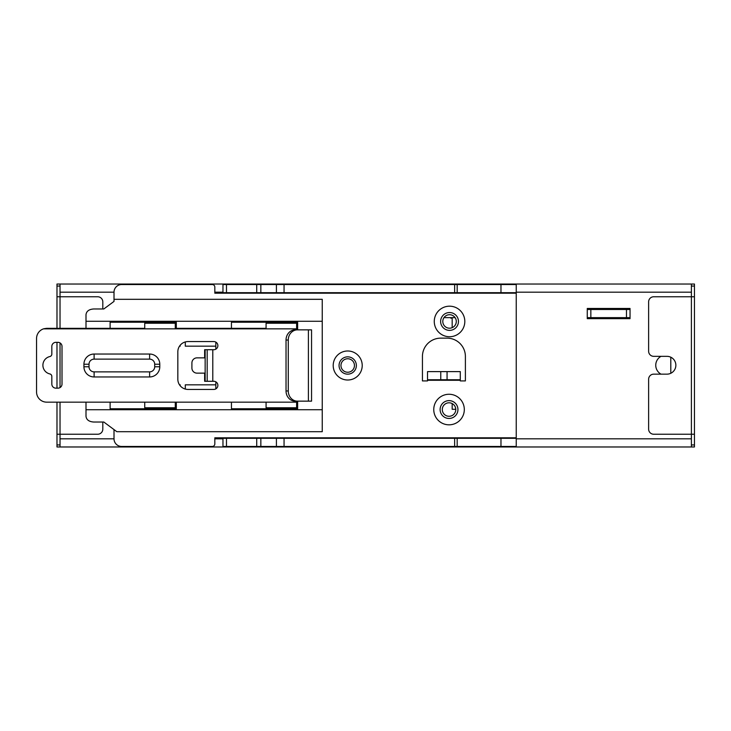 <?xml version="1.0" encoding="UTF-8"?>
<svg xmlns="http://www.w3.org/2000/svg" width="731" height="731" viewBox="0 0 731 731"><rect width="100%" height="100%" fill="white"/><g stroke="black" fill="none" stroke-linecap="round" stroke-linejoin="round"><path stroke-width="1.1" d="M630.04 309.496L590.84 309.496L590.84 317.638L587.267 317.638M455.102 317.638L443.982 317.638M590.84 309.496L587.267 309.496M630.04 317.638L590.84 317.638M626.476 309.496L626.476 317.638M455.779 409.287L452.178 409.287L452.178 403.576M694.45 296.768L691.398 296.768L691.398 284.03L694.45 284.03L694.45 434.232L653.715 434.232A5.09 5.09 0 0 1 648.625 429.143L648.625 379.252A5.09 5.09 0 0 1 653.715 374.153L666.955 374.153A8.909 8.909 0 0 0 675.864 365.244A8.909 8.909 0 0 0 666.955 356.335L653.715 356.335A5.09 5.09 0 0 1 648.625 351.245L648.625 301.857A5.09 5.09 0 0 1 653.715 296.768L691.398 296.768L691.398 446.97L694.45 446.97L60.033 446.97L60.033 434.232L56.981 434.232L56.981 402.16M694.45 284.03L56.981 284.03L60.033 284.03L56.981 284.03L60.033 284.03L60.033 296.768L97.716 296.768A5.09 5.09 0 0 1 102.806 301.857L102.806 308.975M630.04 318.661L630.04 308.473L587.267 308.473L587.267 318.661L630.04 318.661M455.779 409.543A6.743 6.743 0 0 0 449.035 402.799A6.743 6.743 0 0 0 442.292 409.543A6.743 6.743 0 0 0 449.035 416.286A6.743 6.743 0 0 0 455.779 409.543M661.007 356.335A10.179 10.179 0 0 0 661.007 374.153M354.453 365.5A6.743 6.743 0 0 0 347.709 358.757A6.743 6.743 0 0 0 340.966 365.5A6.743 6.743 0 0 0 347.709 372.243A6.743 6.743 0 0 0 354.453 365.5M456.29 321.457A6.743 6.743 0 0 0 449.547 314.714A6.743 6.743 0 0 0 442.794 321.457A6.743 6.743 0 0 0 449.547 328.201A6.743 6.743 0 0 0 456.29 321.457M102.806 422.025L102.806 429.143A5.09 5.09 0 0 1 97.716 434.232L60.033 434.232L60.033 402.16M56.981 328.329L56.981 296.768L60.033 296.768L60.033 328.329M56.981 342.336L56.981 388.161M56.981 296.768L56.981 284.03M694.45 286.068L691.398 286.068L691.398 284.03M60.033 444.932L56.981 444.932L56.981 446.97L60.033 446.97L56.981 446.97M691.398 286.068L691.398 296.768M691.398 434.232L691.398 446.97M694.45 434.232L694.45 444.932L691.398 444.932M56.981 444.932L56.981 434.232M694.45 446.97L694.45 444.932M616.352 318.149L617.567 318.149M450.817 317.638L450.817 318.149L452.178 318.149M185.29 346.156L215.837 346.156L185.29 346.156L185.29 341.944M86.002 402.16L86.002 416.359C86.468 419.795 89.008 421.686 93.641 422.025L103.82 422.025L116.832 431.692L322.243 431.692L322.243 321.274L86.002 321.274L86.002 328.329M226.473 284.542L226.473 292.692L256.718 292.692L256.718 284.542L222.964 284.542L222.964 293.195L214.823 293.195L214.823 287.091A2.549 2.549 0 0 0 212.273 284.542L121.648 284.542A7.639 7.639 0 0 0 114.009 292.181L114.009 301.41L103.82 308.975L93.641 308.975C89.008 309.314 86.468 311.205 86.002 314.641L86.002 321.274M256.718 284.542L284.057 284.542L284.057 292.692L454.636 292.692L454.636 284.542L516.241 284.542L516.241 293.195L222.964 293.195M284.057 284.542L454.636 284.542M347.709 356.847A8.653 8.653 0 0 0 339.056 365.5A8.653 8.653 0 0 0 347.709 374.153A8.653 8.653 0 0 0 356.362 365.5A8.653 8.653 0 0 0 347.709 356.847M347.709 350.99A14.51 14.51 0 0 1 362.22 365.5A14.51 14.51 0 0 1 347.709 380.01A14.51 14.51 0 0 1 333.199 365.5A14.51 14.51 0 0 1 347.709 350.99M114.009 429.59L114.009 438.819A7.639 7.639 0 0 0 121.648 446.458L212.273 446.458A2.549 2.549 0 0 0 214.823 443.909L214.823 437.805L222.964 437.805L222.964 446.458L260.848 446.458L260.848 438.308L284.057 438.308L284.057 446.458L454.636 446.458L454.636 438.308L284.057 438.308M256.718 446.458L256.718 438.308L226.473 438.308L226.473 446.458M284.057 292.692L256.718 292.692M215.837 342.117L215.837 349.171M215.837 381.829L215.837 388.883M179.506 384.844L180.201 384.844L180.201 385.776M297.636 401.145L297.636 408.775L231.444 408.775L231.444 402.16M86.002 409.725L322.243 409.725M298.531 329.855L296.622 329.855L297.636 329.855L297.636 322.225L231.444 322.225L231.444 328.329M110.116 402.16L110.116 408.775L176.308 408.775L176.308 402.16M176.308 328.329L176.308 322.225L110.116 322.225L110.116 328.329M179.506 346.156L180.201 346.156L180.201 345.224M226.473 292.692L222.964 292.692M256.718 438.308L260.848 438.308M222.964 438.308L226.473 438.308M276.419 438.308L276.419 446.458L284.057 446.458M449.035 418.452A8.909 8.909 0 0 1 441.314 405.084A8.909 8.909 0 0 1 456.747 405.084A8.909 8.909 0 0 1 449.035 418.452M449.547 330.366A8.909 8.909 0 0 1 441.826 316.998A8.909 8.909 0 0 1 457.259 316.998A8.909 8.909 0 0 1 449.547 330.366M449.547 336.735A15.278 15.278 0 0 1 436.316 313.818A15.278 15.278 0 0 1 462.769 313.818A15.278 15.278 0 0 1 449.547 336.735M449.035 424.821A15.278 15.278 0 0 1 435.804 401.904A15.278 15.278 0 0 1 462.266 401.904A15.278 15.278 0 0 1 449.035 424.821M185.29 389.056L185.29 384.844L215.837 384.844M460.292 379.755L460.292 380.915L465.391 380.915L465.391 356.472A18.33 18.33 0 0 0 447.061 338.142L440.766 338.142A18.33 18.33 0 0 0 422.436 356.472L422.436 380.915L427.525 380.915L427.525 379.755L460.292 379.755L460.292 371.613L440.766 371.613L440.766 379.755M454.636 446.458L457.177 446.458L457.177 438.308L516.241 438.308L516.241 293.195M454.636 438.308L457.177 438.308M440.766 371.613L427.525 371.613L427.525 379.755M457.177 446.458L516.241 446.458L516.241 438.308M276.419 446.458L260.848 446.458M114.009 299.308L322.243 299.308L322.243 321.274M457.177 284.542L457.177 292.692L454.636 292.692M457.177 292.692L516.241 292.692M297.416 329.855L295.187 329.855A10.179 9.156 90 0 0 286.031 340.043L286.031 390.957A10.179 9.156 90 0 0 295.187 401.145L311.552 401.145L311.552 329.855L297.416 329.855A10.179 9.156 90 0 0 288.27 340.043L288.27 390.957A10.179 9.156 90 0 0 297.416 401.145M266.075 323.239L266.075 328.329L266.075 323.239L296.622 323.239L296.622 329.855M144.738 323.239L144.738 328.329L144.738 323.239L175.285 323.239L175.285 328.329L266.075 328.329M298.531 401.145L296.622 401.145L296.622 407.761L266.075 407.761L266.075 402.16L175.285 402.16L175.285 407.761L144.738 407.761L144.738 402.16L46.729 402.16A10.179 10.179 0 0 1 36.55 391.98L36.55 338.517A10.179 10.179 0 0 1 43.549 328.84L46.729 328.329L144.738 328.329M55.894 342.336L57.932 342.336A4.075 4.075 0 0 1 62.007 346.403L62.007 384.086A4.075 4.075 0 0 1 57.932 388.161L55.894 388.161A4.075 4.075 0 0 1 51.828 384.086L51.828 376.419A2.549 2.549 0 0 0 49.845 373.934A8.909 8.909 0 0 1 49.845 356.554A2.549 2.549 0 0 0 51.828 354.078L51.828 346.403A4.075 4.075 0 0 1 55.894 342.336M213.799 341.569L188.013 341.569A10.179 10.179 0 0 0 177.834 351.757L177.834 379.243A10.179 10.179 0 0 0 188.013 389.431L213.799 389.431A4.075 4.075 0 0 0 217.875 385.356A4.075 4.075 0 0 0 213.799 381.28L204.634 381.28L204.634 373.139L196.995 373.139A5.09 5.09 0 0 1 191.906 368.049L191.906 362.951A5.09 5.09 0 0 1 196.995 357.861L204.634 357.861L204.634 349.72L213.799 349.72A4.075 4.075 0 0 0 217.875 345.644A4.075 4.075 0 0 0 213.799 341.569M149.608 354.042L94.107 354.042A10.179 10.179 0 0 0 83.928 364.23L83.928 366.77A10.179 10.179 0 0 0 94.107 376.958L149.608 376.958A10.179 10.179 0 0 0 159.787 366.77L159.787 364.23A10.179 10.179 0 0 0 149.608 354.042L149.608 359.131A5.09 5.09 0 0 1 154.698 364.23L154.698 366.77A5.09 5.09 0 0 1 149.608 371.869L94.107 371.869A5.09 5.09 0 0 1 89.018 366.77L89.018 364.23A5.09 5.09 0 0 1 94.107 359.131L149.608 359.131M46.729 328.329L43.814 328.758M207.184 349.72L207.184 381.28M175.285 328.329L175.285 323.239M691.398 292.181L516.241 292.181M222.964 292.181L214.823 292.181M114.009 292.181L60.033 292.181M691.398 438.819L516.241 438.819M222.964 438.819L214.823 438.819M114.009 438.819L60.033 438.819M60.033 342.912L60.033 387.576M60.033 286.068L56.981 286.068M260.848 292.692L260.848 284.542M276.419 284.542L276.419 292.692M500.973 446.458L500.973 438.308M222.964 437.805L516.241 437.805M460.292 380.266L427.525 380.266M500.973 292.692L500.973 284.542M447.061 379.755L447.061 371.613M286.031 340.043L288.27 340.043M286.031 390.957L288.27 390.957M43.549 328.84L296.622 328.84M175.285 402.16L144.738 402.16M296.622 402.16L266.075 402.16M212.785 349.72L212.785 381.28M94.107 354.042L94.107 359.131M159.787 366.77L154.698 366.77M149.608 376.958L149.608 371.869M308.4 401.145L308.4 329.855M205.146 349.72L205.146 381.28M94.107 376.958L94.107 371.869M83.928 366.77L89.018 366.77M83.928 364.23L89.018 364.23M159.787 364.23L154.698 364.23M616.352 317.638L616.352 318.661M452.178 317.638L452.178 327.671M617.567 317.638L617.567 318.661M670.802 357.203L670.802 373.285"/></g></svg>
